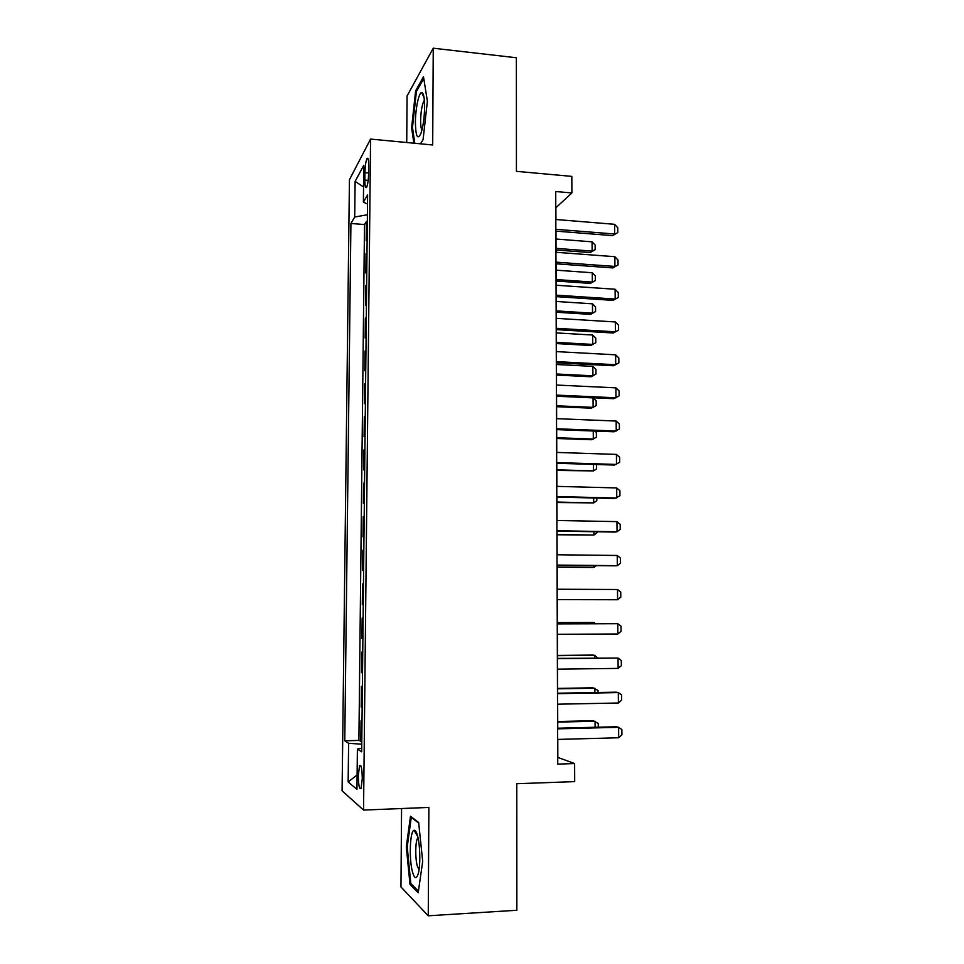 <?xml version="1.0" encoding="UTF-8"?>
<svg xmlns="http://www.w3.org/2000/svg" width="964" height="964" viewBox="0 0 964 964"><rect width="100%" height="100%" fill="white"/><g stroke="black" fill="none" stroke-linecap="round" stroke-linejoin="round"><path stroke-width="1.45" d="M362.283 778.599C362.078 768.525 361.163 764.247 359.536 765.765L358.319 775.562C358.512 785.6 359.439 789.878 361.078 788.407L362.283 778.599M401.566 808.531L400.964 886.952L428.257 915.8L516.861 910.257L516.788 783.72L574.701 781.623L574.616 763.56L557.831 757.415L557.77 739.424M349.438 179.726L342.087 790.817L363.548 810.073L370.574 139.081L349.438 179.726M370.574 139.081L432.691 144.986L433.246 48.2L407.073 95.966L406.724 142.515M433.246 48.2L516.367 57.756L516.427 171.327L571.821 176.388L571.893 192.945L555.722 191.523L557.746 764.103L574.616 763.56M367.139 239.325L366.187 240.771L366.404 221.491L367.332 221.563M367.007 252.255L366.055 253.653L366.983 253.713M366.055 253.653L365.85 273.029L366.802 271.703M366.453 304.238L365.501 305.431L365.705 285.971L366.645 286.031M366.103 336.942L365.151 338.002L365.356 318.445L366.296 318.506M365.754 369.802L364.802 370.742L365.007 351.077L365.946 351.125M365.404 402.819L364.452 403.627L364.657 383.877L365.597 383.913M365.043 436.005L364.091 436.68L364.308 416.834L365.248 416.87M364.693 469.36L363.741 469.89L363.946 449.947L364.898 449.971M364.332 502.871L363.38 503.268L363.597 483.229L364.549 483.253M363.982 536.55L363.018 536.815L363.235 516.668L364.187 516.692M363.621 570.399L362.657 570.519L362.874 550.275L363.826 550.287M362.295 604.404L363.259 604.404L362.295 604.404L362.512 584.051L363.476 584.063M363.103 618.069L362.151 617.996L361.934 638.445L362.886 638.445M362.741 652.327L361.789 652.11L361.56 672.655L362.524 672.643M362.38 686.754L361.416 686.392L361.199 707.046L362.163 707.034M364.934 172.652L364.85 180.075C364.898 186.269 365.489 188.655 366.633 187.221C367.778 184.534 368.441 179.894 368.634 173.303L368.706 165.76C368.658 159.602 368.079 157.24 366.947 158.674C365.79 161.398 365.115 166.061 364.934 172.652L368.634 172.978M361.717 748.317L357.391 749.04L361.681 751.836L367.609 194.921L363.392 202.151L367.513 204.055M357.391 749.04L356.957 789.299L348.149 781.985L348.607 743.292L344.775 740.798L350.92 223.491L354.704 217.008L355.126 181.413L363.789 165.218L363.392 202.151M366.404 221.491L364.5 224.54L358.897 740.424L361.789 741.581M362.006 721.349L361.054 720.855L360.825 741.605M362.151 707.492L361.199 707.046M362.524 672.956L361.56 672.655M362.886 638.602L361.934 638.445M362.512 584.051L363.476 583.979M362.874 550.275L363.838 550.07M363.235 516.668L364.187 516.318M363.597 483.229L364.549 482.747M363.946 449.947L364.91 449.332M364.308 416.834L365.26 416.074M364.657 383.877L365.609 382.997M365.007 351.077L365.959 350.065M365.356 318.445L366.308 317.301M365.705 285.971L366.657 284.705M428.257 915.8L428.872 807.434L363.548 810.073M555.927 219.503L555.891 207.742L571.893 192.945M557.734 728.206L557.65 704.202M557.614 693.212L557.517 669.161M557.481 658.4L557.397 634.3M557.361 623.756L557.276 599.62M557.24 589.233L557.156 565.278M557.12 554.782L557.035 531.104M556.999 520.488L556.915 497.111M556.879 486.374L556.794 463.274M556.758 452.429L556.674 429.619M556.638 418.653L556.553 396.12M556.517 385.046L556.433 362.801M556.397 351.607L556.324 329.628M556.276 318.337L556.204 296.635M556.156 285.236L556.083 263.799M556.047 252.291L555.975 231.119M367.404 214.767L354.704 217.008M364.5 224.54L350.92 223.491M358.897 740.424L344.775 740.798M348.607 743.292L361.765 744.196M363.548 186.932L355.126 181.413M348.149 781.985L357.114 774.923M420.449 143.829L423.076 139.672L427.389 101.22L423.485 76.746L415.617 90.821L411.616 127.766L413.881 143.202M418.195 892.809L422.69 861.382L418.653 822.521L410.483 816.243L406.314 846.79L410.001 884.494L418.195 892.809M412.544 127.863L411.616 127.766M416.749 90.941L415.617 90.821M411.688 884.398L410.001 884.494M407.266 846.741L406.314 846.79M555.818 219.491L614.598 224.311L617.755 227.745L617.791 232.589L612.55 235.626L555.867 231.107M614.598 224.311L614.671 234.011L555.854 229.312M617.791 232.589L612.55 235.626M556.035 249.965L590.209 252.556L592.125 251.098L592.077 241.831L555.999 239.024M592.077 241.831L595.149 245.061L595.174 249.688L590.209 252.556M556.035 248.351L592.125 251.098L595.174 249.688M424.618 107.064C424.57 97.942 423.63 93.098 421.786 92.532C418.918 91.942 415.4 108.787 415.4 122.536C415.737 136.671 417.581 140.31 420.919 133.442C423.16 126.694 424.389 117.897 424.618 107.064M424.389 100.328L424.124 100.63C422.075 104.437 420.907 111.077 420.617 120.536C420.617 125.465 421.063 128.646 421.943 130.08M414.809 143.287L412.484 127.441L416.376 91.628L423.762 78.458M417.508 835.643C416.412 831.763 415.255 829.98 414.038 830.293C409.977 830.739 408.905 859.02 412.447 871.793C414.46 878.819 416.388 879.481 418.231 873.758C420.617 865.72 420.196 844.934 417.508 835.643M418.002 837.716L417.557 838.294C415.303 841.656 415.135 858.334 417.279 865.949L419.039 869.721M418.424 891.194L410.809 883.518L407.23 846.97L411.267 817.364L418.713 823.099M411.905 817.339L411.267 817.364M555.939 252.279L614.851 256.701L618.02 260.063L618.057 264.931L612.803 267.92L555.975 263.787M614.851 256.701L614.924 266.45L555.975 262.148M618.057 264.931L612.803 267.92M556.047 285.224L615.104 289.248L618.286 292.538L618.334 297.43L613.056 300.37L556.095 296.623M615.104 289.248L615.189 299.045L556.083 295.141M618.334 297.43L613.056 300.37M556.168 318.337L615.369 321.964L618.551 325.169L618.599 330.086L613.309 332.99L556.204 329.628M615.369 321.964L615.454 331.809L556.204 328.302M618.599 330.086L613.309 332.99M556.288 351.607L615.635 354.824L618.828 357.969L618.864 362.898L613.562 365.766L556.324 362.789M615.635 354.824L615.707 364.717L556.324 361.621M556.144 281.018L590.39 283.392L592.33 282.054L592.27 272.752L556.108 270.173M592.27 272.752L595.342 275.921L595.378 280.56L590.39 283.392M556.144 279.548L592.33 282.054L595.378 280.56M556.252 312.228L590.583 314.372L592.523 313.167L592.462 303.817L556.216 301.467M592.462 303.817L595.547 306.913L595.571 311.577L590.583 314.372M556.252 310.89L592.523 313.167L595.571 311.577M556.373 343.57L590.775 345.498L592.715 344.413L592.655 335.026L556.336 332.905M592.655 335.026L595.752 338.063L595.776 342.738L590.775 345.498M556.361 342.377L592.715 344.413L595.776 342.738M556.481 375.056L590.968 376.767L592.908 375.815L592.848 366.38L556.445 364.5M592.848 366.38L595.945 369.345L595.981 374.044L592.908 375.815L556.481 374.008M556.409 385.046L615.9 387.853L619.093 390.926L619.141 395.879L613.827 398.698L556.445 396.12M615.9 387.853L615.972 397.795L556.445 395.107M556.59 406.7L591.161 408.182L593.113 407.362L593.053 397.879L556.553 396.24M593.053 397.879L596.15 400.783L596.186 405.507L593.113 407.362L556.59 405.796M556.529 418.653L616.165 421.051L619.37 424.039L619.406 429.016L614.08 431.788L556.565 429.619M616.165 421.051L616.237 431.041L556.565 428.763M594.933 431.065L596.355 432.354L596.391 437.114L593.306 439.054L593.258 431.004M556.71 438.5L591.354 439.741L593.306 439.054L556.698 437.728M556.638 452.429L616.43 454.406L619.635 457.31L619.683 462.322L614.345 465.058L556.686 463.274M616.43 454.406L616.502 464.443L556.674 462.587M596.571 464.503L596.596 468.853L593.511 470.902L593.463 464.407M556.818 470.432L593.511 470.902L556.818 469.817M556.758 486.374L616.695 487.929L619.912 490.76L619.948 495.785L614.598 498.472L556.806 497.111M616.695 487.929L616.767 498.014L556.794 496.593M596.788 498.051L596.8 500.762L593.704 502.895L593.679 497.978M556.927 502.521L593.704 502.895L556.927 502.063M556.879 520.488L616.96 521.62L620.189 524.368L620.226 529.429L617.044 531.754L614.863 532.068L556.927 531.104M616.96 521.62L617.044 531.754L556.915 530.754M597.005 531.767L597.005 532.815L593.908 535.044L593.884 531.718M557.047 534.767L593.908 535.044L557.047 534.454M557.011 554.77L617.225 555.469L620.467 558.144L620.503 563.229L617.309 565.663L615.128 565.82L557.047 565.278M617.225 555.469L617.309 565.663L557.047 565.097M557.156 567.169L592.125 567.483L594.113 567.338L594.101 565.627M557.156 567.013L594.113 567.338L596.379 565.639M617.502 589.498L620.744 592.089L620.78 597.198L617.587 599.741L557.168 599.62L617.587 599.741L617.502 589.498L557.132 589.233M557.252 623.877L617.767 623.696L621.021 626.202L621.069 631.336L617.852 633.987L557.288 634.3M617.852 633.987L617.767 623.696L557.252 623.756M594.463 623.648L594.451 622.599L557.361 622.708M595.836 623.648L592.462 622.515L557.361 622.599M557.373 658.689L618.044 658.063L621.31 660.485L621.346 665.642L618.129 668.401L557.409 669.161M618.129 668.401L618.044 658.063L557.373 658.4M594.68 658.014L594.655 655.315L557.481 655.677M597.825 657.99L594.655 655.315L592.667 655.086L557.469 655.424M557.493 693.67L618.322 692.598L621.587 694.948L621.623 700.129L618.406 702.997L557.529 704.202M618.406 702.997L618.322 692.598L616.117 692.188L557.493 693.212M594.896 692.562L594.86 688.2L557.59 688.814M598.042 692.501L598.029 690.441L592.86 687.814L557.59 688.404M557.626 728.844L618.599 727.314L621.864 729.579L621.913 734.785L618.683 737.761L557.662 739.424M618.683 737.761L618.599 727.314L616.382 726.748L557.614 728.206M595.113 727.278L595.077 721.229L557.71 722.108M598.27 727.193L598.246 723.398L593.065 720.711L557.71 721.53M368.176 180.364L364.85 180.075M360.813 765.717L359.536 765.765M368.067 158.771L366.947 158.674M424.1 97.834L421.786 92.532M417.689 836.378L414.038 830.293"/></g></svg>
